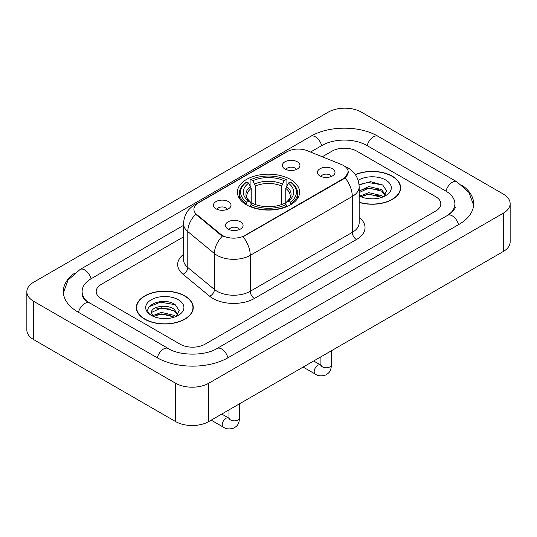 <?xml version="1.0" encoding="UTF-8"?>
<svg xmlns="http://www.w3.org/2000/svg" width="537" height="537" viewBox="0 0 537 537"><rect width="100%" height="100%" fill="white"/><g stroke="black" fill="none" stroke-linecap="round" stroke-linejoin="round"><path stroke-width="0.81" d="M290.483 179.439A31.092 17.949 0 0 0 256.605 175.545A31.092 17.949 0 0 0 237.408 192.132A31.092 17.949 0 0 0 246.517 204.825A31.092 17.949 0 0 0 280.395 208.712A31.092 17.949 0 0 0 299.592 192.132A31.092 17.949 0 0 0 290.483 179.439M215.988 208.799A8.8 5.081 180 0 1 214.243 207.363A8.8 5.081 180 0 1 217.156 201.046A8.8 5.081 180 0 1 228.433 201.617A8.8 5.081 180 0 1 230.178 207.363A8.8 5.081 180 0 1 215.988 208.799M227.359 209.323A5.283 3.047 0 0 0 225.943 207.839A5.283 3.047 0 0 0 220.741 207.067A5.283 3.047 0 0 0 217.055 209.323M284.925 168.994A8.8 5.081 180 0 1 283.18 167.557A8.8 5.081 180 0 1 286.093 161.248A8.8 5.081 180 0 1 297.37 161.812A8.8 5.081 180 0 1 299.116 167.557A8.8 5.081 180 0 1 284.925 168.994M296.296 169.524A5.283 3.047 0 0 0 294.88 168.041A5.283 3.047 0 0 0 289.678 167.269A5.283 3.047 0 0 0 285.999 169.524M228.057 229.037A8.8 5.081 180 0 1 226.312 227.601A8.8 5.081 180 0 1 229.225 221.284A8.8 5.081 180 0 1 240.502 221.848A8.8 5.081 180 0 1 242.247 227.601A8.8 5.081 180 0 1 228.057 229.037M239.428 229.561A5.283 3.047 0 0 0 238.012 228.077A5.283 3.047 0 0 0 232.81 227.305A5.283 3.047 0 0 0 229.131 229.561M319.978 175.968A8.8 5.081 180 0 1 318.233 174.525A8.8 5.081 180 0 1 321.146 168.215A8.8 5.081 180 0 1 332.423 168.779A8.8 5.081 180 0 1 334.168 174.525A8.8 5.081 180 0 1 319.978 175.968M331.349 176.492A5.283 3.047 0 0 0 329.933 175.008A5.283 3.047 0 0 0 324.731 174.236A5.283 3.047 0 0 0 321.045 176.492M341.465 164.523A15.842 9.142 180 0 1 343.579 165.55A15.842 9.142 180 0 1 348.218 172.015A15.842 9.142 180 0 1 343.579 178.479L244.859 235.475A15.842 9.142 180 0 1 220.68 234.253L196.764 214.538A15.842 9.142 180 0 1 193.904 209.289A15.842 9.142 180 0 1 198.542 202.825L287.026 151.743A15.842 9.142 180 0 1 307.305 150.716L341.465 164.523M359.166 202.422A28.454 16.425 0 0 0 400.649 187.822A28.454 16.425 0 0 0 392.319 176.203A28.454 16.425 0 0 0 355.333 174.592M184.916 295.947A28.454 16.425 0 0 0 153.911 292.383A28.454 16.425 0 0 0 136.351 307.56A28.454 16.425 0 0 0 144.681 319.179A28.454 16.425 0 0 0 175.686 322.737A28.454 16.425 0 0 0 193.253 307.56A28.454 16.425 0 0 0 184.916 295.947M136.64 309.043A28.454 16.425 0 0 0 136.546 309.48M348.218 172.015L345.116 177.834L343.579 178.949L243.073 236.75A20.534 11.854 60 0 1 250.249 255.357A23.467 13.546 180 0 1 217.062 255.357A23.467 13.546 180 0 1 214.438 253.545L187.789 231.575A23.467 13.546 180 0 1 183.54 223.801L183.54 259.727A23.467 13.546 0 0 0 187.789 267.493L214.438 289.47A23.467 13.546 0 0 0 217.062 291.276A23.467 13.546 0 0 0 250.249 291.276L352.292 232.367A23.467 13.546 0 0 0 359.166 222.788L359.166 186.863A23.467 13.546 180 0 1 352.292 196.441A20.534 11.854 -120 0 0 345.116 177.834M224.238 236.75L220.68 234.951L195.703 214.149A20.534 13.734 129.5 0 0 187.789 231.575L187.789 267.493A5.867 3.927 -50.5 0 1 182.983 274.226A29.334 16.936 180 0 1 183.54 254.357M180.15 344.204A17.6 10.163 0 0 0 205.033 344.204L435.668 211.048A17.6 10.163 0 0 0 440.817 203.865A17.6 10.163 0 0 0 435.668 196.683L356.85 151.179A17.6 10.163 0 0 0 331.967 151.179L322.281 156.77L331.967 151.179A17.6 10.163 0 0 1 356.85 151.179L435.668 196.683A17.6 10.163 0 0 1 440.817 203.865A17.6 10.163 0 0 1 435.668 211.048L205.033 344.204A17.6 10.163 0 0 1 180.15 344.204L101.332 298.7L180.15 344.204M183.54 236.871L101.332 284.335A17.6 10.163 0 0 0 96.183 291.517A17.6 10.163 0 0 0 101.332 298.7A17.6 10.163 0 0 1 96.183 291.517A17.6 10.163 0 0 1 101.332 284.335L183.54 236.871M193.058 309.48A28.454 16.425 0 0 0 192.958 309.043M400.454 189.736A28.454 16.425 0 0 0 400.36 189.299M359.166 202.227A28.159 16.258 0 0 0 400.36 187.822A28.159 16.258 0 0 0 392.111 176.324A28.159 16.258 0 0 0 355.447 174.753M369.02 198.71L373.443 198.838M360.233 195.904L368.771 192.642L381.572 195.643L383.123 196.884M361.018 196.723L368.771 194.166L381.854 197.354M359.166 193.998A13.257 7.652 0 0 0 361.132 196.824M359.166 191.481L359.394 190.957L368.771 186.561L381.572 189.554L385.385 194.817M359.166 193.005L359.394 192.481L368.771 188.084L381.572 191.078L385.083 195.213M359.166 195.898A19.124 11.042 0 0 0 385.72 195.629A19.124 11.042 0 0 0 385.72 180.016A19.124 11.042 0 0 0 358.145 180.331M383.579 196.696L386.573 190.81L382.787 185.104L370.705 181.681L359.045 184.621M360.367 196.495L359.166 195.079M359.078 184.97L367.724 182.412L382.525 184.929M363.509 189.259L367.724 188.494L378.29 189.4M363.509 195.34L367.724 194.575L378.29 195.481M144.889 319.059A28.159 16.258 0 0 0 175.572 322.583A28.159 16.258 0 0 0 192.958 307.56A28.159 16.258 0 0 0 184.708 296.068A28.159 16.258 0 0 0 154.025 292.544A28.159 16.258 0 0 0 136.64 307.56A28.159 16.258 0 0 0 144.889 319.059M161.617 318.448L166.04 318.582M152.83 315.642L161.369 312.386L174.176 315.38L175.727 316.622M153.616 316.461L161.369 313.91L174.451 317.092M152.964 316.233L151.595 313.024A13.257 7.652 0 0 0 153.736 316.568M177.982 314.561L174.176 309.299C166.215 303.358 149.843 307.023 151.595 313.024L151.541 312.44M151.629 313.212L151.991 312.225L161.369 307.822L174.176 310.822L177.68 314.957M176.176 316.434L179.177 310.554L175.384 304.841C161.966 295.202 138.123 307.909 151.89 315.702L151.958 315.743M178.324 299.753A19.124 11.042 0 0 0 151.28 299.753A19.124 11.042 0 0 0 151.28 315.367A19.124 11.042 0 0 0 178.324 315.367A19.124 11.042 0 0 0 178.324 299.753M149.098 306.761L160.328 302.156L175.122 304.667M156.113 309.003L160.328 308.238L170.894 309.144M156.113 315.085L160.328 314.32L170.894 315.226M245.959 204.49L246.792 202.268A27.924 16.123 0 0 1 246.792 181.989L248.712 183.097A25.226 14.566 0 0 0 248.712 201.16L250.604 202.241L251.222 204.503M251.222 203.577L251.222 188.413L248.712 183.097M250.108 185.5L250.108 180.07L250.94 179.6A27.924 16.123 0 0 1 286.06 179.6L284.14 180.707A25.226 14.566 0 0 0 252.86 180.707L255.37 186.017L255.37 204.563M281.63 204.563L281.63 186.017L284.14 180.707M250.108 206.101A29.099 16.801 0 0 0 286.892 206.101L286.06 204.664A27.924 16.123 0 0 1 250.94 204.664L250.108 206.604M286.892 206.604L286.892 206.101M246.792 181.989L245.959 182.466A29.099 16.801 0 0 0 239.401 193.085A29.099 16.801 0 0 0 245.959 203.711M286.06 179.6L286.892 180.07L286.892 185.5M250.94 204.664L252.86 203.557A25.226 14.566 0 0 0 284.14 203.557L286.06 204.664M248.712 201.16L246.792 202.268M252.86 180.707L250.94 179.6M250.604 186.366A22.561 13.029 0 0 0 250.604 202.241L250.712 202.308C247.51 199.207 246.201 197.106 246.798 195.998A21.702 12.532 0 0 1 251.222 188.413M291.041 203.711A29.099 16.801 0 0 0 297.599 193.085A29.099 16.801 0 0 0 291.041 182.466L290.208 181.989A27.924 16.123 0 0 1 290.208 202.268L291.041 204.49M290.208 202.268L288.288 201.16A25.226 14.566 0 0 0 288.288 183.097L290.208 181.989M288.288 183.097L285.778 188.413L285.778 203.577L286.396 202.241L288.288 201.16M285.778 188.413A21.702 12.532 0 0 1 290.202 195.998C290.792 197.113 289.49 199.214 286.288 202.308L286.396 202.241A22.561 13.029 0 0 0 286.396 186.366M285.778 204.503L285.778 203.577M449.046 214.458A31.676 18.292 0 0 0 454.899 203.865A31.676 18.292 0 0 0 445.623 190.93L366.805 145.433A31.676 18.292 0 0 0 322.012 145.433L310.574 152.031M183.54 225.372L91.377 278.582A31.676 18.292 0 0 0 82.101 291.517A31.676 18.292 0 0 0 87.954 302.109M175.586 383.237A23.467 13.546 0 0 0 208.765 383.237L503.276 213.202A23.467 13.546 0 0 0 510.15 203.624A23.467 13.546 0 0 0 503.276 194.045L361.414 112.146A23.467 13.546 0 0 0 328.235 112.146L33.724 282.173A23.467 13.546 0 0 0 26.85 291.759A23.467 13.546 0 0 0 33.724 301.338L175.586 383.237L175.586 421.558A23.467 13.546 0 0 0 208.765 421.558L503.276 251.524A23.467 13.546 0 0 0 510.15 241.945L510.15 203.624M26.85 291.759L26.85 330.074A23.467 13.546 0 0 0 33.724 339.653L175.586 421.558M74.999 272.89A50.451 29.126 0 0 0 63.332 291.517A50.451 29.126 0 0 0 78.107 312.111L156.918 357.615A50.451 29.126 0 0 0 228.265 357.615L458.893 224.459A50.451 29.126 0 0 0 473.668 203.865A50.451 29.126 0 0 0 462.001 185.238M196.764 214.538L196.764 215.23M220.68 234.253L220.68 234.951M244.859 235.475L244.859 235.944M343.579 178.479L343.579 178.949M254.397 298.465A5.867 3.39 60 0 1 250.249 291.276L250.249 255.357L352.292 196.441L352.292 232.367A5.867 3.39 60 0 0 356.44 239.549L254.397 298.465A29.334 16.936 180 0 1 212.914 298.465A29.334 16.936 180 0 1 209.631 296.202L182.983 274.226M359.166 186.863C358.763 178.425 355.058 172.095 348.036 167.886L345.076 166.436A20.534 9.612 112 0 0 344.801 166.336M196.797 204.02A20.534 11.854 -120 0 0 194.669 204.825C187.648 209.041 183.943 215.364 183.54 223.801M194.669 204.825L285.301 152.495A20.534 11.854 60 0 1 286.852 151.837M222.432 236.038A20.534 13.734 129.5 0 0 214.438 253.545L214.438 289.47A5.867 3.927 -50.5 0 1 209.631 296.202M359.166 217.411A29.334 16.936 180 0 1 356.44 239.549M281.63 186.017A21.702 12.532 0 0 0 255.37 186.017M282.247 183.969A22.561 13.029 0 0 0 254.753 183.969M331.477 350.708L331.477 364.73A5.283 3.047 180 0 1 329.691 367.013A5.283 3.047 180 0 1 322.469 366.885A5.283 3.047 180 0 1 320.918 364.73L320.75 365.872L321.22 365.475M331.477 364.73C330.879 372.175 328.731 372.967 325.784 375.001C321.421 376.35 317.917 376.048 315.266 374.088A5.283 3.047 -60 0 1 314.454 369.859A5.283 3.047 -60 0 1 317.904 365.207A5.283 3.047 -60 0 1 318.139 365.079A5.283 3.047 -60 0 1 320.542 364.945L320.904 365.133M239.556 403.777L239.556 417.799A5.283 3.047 180 0 1 237.77 420.082A5.283 3.047 180 0 1 230.548 419.954A5.283 3.047 180 0 1 228.997 417.799L228.829 418.941L229.299 418.545M239.556 417.799C238.958 425.244 236.81 426.036 233.863 428.07C229.5 429.419 225.996 429.117 223.345 427.157A5.283 3.047 -60 0 1 222.533 422.928A5.283 3.047 -60 0 1 225.983 418.276A5.283 3.047 -60 0 1 226.218 418.148A5.283 3.047 -60 0 1 228.621 418.014L228.984 418.209M227.91 357.817A9.384 5.417 -120 0 0 216.935 348.526C205.396 355.991 179.788 355.991 168.249 348.526L86.665 301.19C84.302 299.23 82.906 297.592 82.49 296.263L82.101 294.39M157.274 357.817A9.384 5.417 -60 0 1 168.249 348.526M78.462 312.319A9.384 5.417 -60 0 1 89.437 303.022M63.379 292.84L68.051 280.072L80.053 269.5A9.384 5.417 60 0 1 91.028 278.79M80.053 269.5L310.681 136.344A9.384 5.417 60 0 1 321.656 145.634M310.681 136.344C328.986 125.457 359.83 125.457 378.135 136.344A9.384 5.417 120 0 0 367.16 145.634M378.135 136.344L456.947 181.848A9.384 5.417 120 0 0 445.972 191.138M458.538 224.667A9.384 5.417 -120 0 0 447.563 215.377L216.935 348.526M208.765 421.558L208.765 383.237M33.724 339.653L33.724 301.338M503.276 251.524L503.276 213.202M285.301 152.495L289.06 150.743M400.36 190.172L400.36 187.822M192.958 309.916L192.958 307.56M136.64 309.916L136.64 307.56M239.401 198.455L239.401 193.085M297.599 198.455L297.599 193.085M315.266 374.088L303.123 367.08M320.918 356.81L320.918 364.73M320.542 364.945L313.682 360.985M223.345 427.157L211.202 420.149M228.997 409.879L228.997 417.799M228.621 418.014L221.761 414.054M473.621 205.188L468.949 192.427L456.947 181.848M454.899 206.738C456.208 207.691 453.758 210.571 447.563 215.377"/></g></svg>
